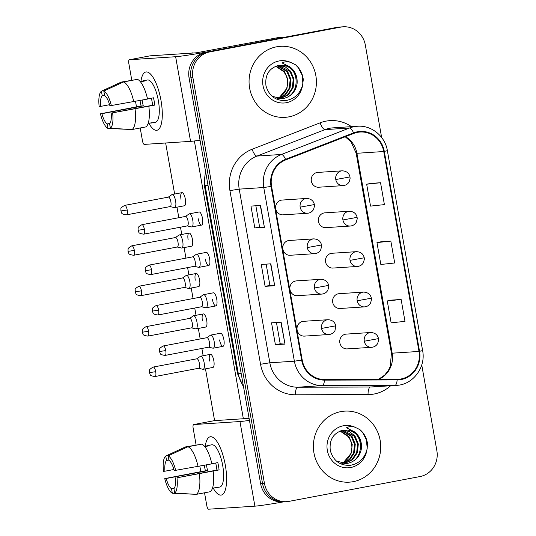 <?xml version="1.0" encoding="UTF-8"?>
<svg xmlns="http://www.w3.org/2000/svg" width="536" height="536" viewBox="0 0 536 536"><rect width="100%" height="100%" fill="white"/><g stroke="black" fill="none" stroke-linecap="round" stroke-linejoin="round"><path stroke-width="0.8" d="M313.714 238.875C318.056 239.123 320.649 241.16 321.5 244.986L307.302 247.578A7.417 7.015 86.2 0 1 312.91 238.976A7.417 7.015 86.2 0 1 313.714 238.875L289.273 240.476A7.417 7.015 86.2 0 0 288.469 240.577A7.417 7.015 86.2 0 0 282.8 248.758A7.417 7.015 86.2 0 0 290.244 255.27A7.417 7.015 86.2 0 0 291.041 255.17M320.843 279.296C325.185 279.544 327.777 281.581 328.628 285.407L314.431 288A7.417 7.015 86.2 0 1 320.039 279.397A7.417 7.015 86.2 0 1 320.843 279.296L296.401 280.898A7.417 7.015 86.2 0 0 295.597 280.998A7.417 7.015 86.2 0 0 289.922 289.179A7.417 7.015 86.2 0 0 297.366 295.691A7.417 7.015 86.2 0 0 298.17 295.591M327.965 319.717C332.307 319.965 334.906 322.002 335.757 325.828L321.56 328.421A7.417 7.015 86.2 0 1 327.168 319.818A7.417 7.015 86.2 0 1 327.965 319.717L303.523 321.319A7.417 7.015 86.2 0 0 302.726 321.419A7.417 7.015 86.2 0 0 297.051 329.6A7.417 7.015 86.2 0 0 304.495 336.112A7.417 7.015 86.2 0 0 305.299 336.012M306.585 198.454C310.927 198.702 313.52 200.739 314.371 204.564L300.173 207.157A7.417 7.015 86.2 0 1 305.788 198.555A7.417 7.015 86.2 0 1 306.585 198.454L282.144 200.055A7.417 7.015 86.2 0 0 281.34 200.156A7.417 7.015 86.2 0 0 275.671 208.337A7.417 7.015 86.2 0 0 283.115 214.849A7.417 7.015 86.2 0 0 283.913 214.748M349.325 211.244C353.666 211.492 356.259 213.529 357.11 217.355L342.913 219.948A7.417 7.015 86.2 0 1 348.521 211.345A7.417 7.015 86.2 0 1 349.325 211.244L324.883 212.846A7.417 7.015 86.2 0 0 324.079 212.946A7.417 7.015 86.2 0 0 318.411 221.127A7.417 7.015 86.2 0 0 325.855 227.639A7.417 7.015 86.2 0 0 326.652 227.539M356.453 251.665C360.795 251.913 363.388 253.95 364.239 257.776L350.042 260.369A7.417 7.015 86.2 0 1 355.649 251.766A7.417 7.015 86.2 0 1 356.453 251.665L332.012 253.267A7.417 7.015 86.2 0 0 331.208 253.367A7.417 7.015 86.2 0 0 325.533 261.548A7.417 7.015 86.2 0 0 332.977 268.06A7.417 7.015 86.2 0 0 333.781 267.96M363.582 292.087C367.917 292.334 370.517 294.371 371.368 298.197L357.17 300.79A7.417 7.015 86.2 0 1 362.778 292.187A7.417 7.015 86.2 0 1 363.582 292.087L339.134 293.688A7.417 7.015 86.2 0 0 338.337 293.788A7.417 7.015 86.2 0 0 332.662 301.969A7.417 7.015 86.2 0 0 340.105 308.481A7.417 7.015 86.2 0 0 340.909 308.381M370.704 332.508C375.046 332.755 377.646 334.792 378.49 338.618L364.292 341.211A7.417 7.015 86.2 0 1 369.907 332.608A7.417 7.015 86.2 0 1 370.704 332.508L346.263 334.109A7.417 7.015 86.2 0 0 345.465 334.209A7.417 7.015 86.2 0 0 339.791 342.39A7.417 7.015 86.2 0 0 347.234 348.903A7.417 7.015 86.2 0 0 348.038 348.802M342.196 170.823C346.537 171.071 349.137 173.108 349.981 176.934L335.784 179.526A7.417 7.015 86.2 0 1 341.399 170.924A7.417 7.015 86.2 0 1 342.196 170.823L317.754 172.425A7.417 7.015 86.2 0 0 316.957 172.525A7.417 7.015 86.2 0 0 311.282 180.706A7.417 7.015 86.2 0 0 318.726 187.225A7.417 7.015 86.2 0 0 319.53 187.118M276.556 46.813A35.584 33.668 86.2 0 0 249.327 86.075A35.584 33.668 86.2 0 0 285.058 117.344A35.584 33.668 86.2 0 0 288.904 116.855A35.584 33.668 86.2 0 0 316.14 77.586A35.584 33.668 86.2 0 0 280.402 46.324A35.584 33.668 86.2 0 0 276.556 46.813A35.584 33.668 86.2 0 0 249.327 86.075A35.584 33.668 86.2 0 0 285.058 117.344A35.584 33.668 86.2 0 0 288.904 116.855A35.584 33.668 86.2 0 0 316.14 77.586A35.584 33.668 86.2 0 0 280.402 46.324A35.584 33.668 86.2 0 0 276.556 46.813M340.883 411.615A35.584 33.668 86.2 0 0 313.647 450.883A35.584 33.668 86.2 0 0 349.385 482.152A35.584 33.668 86.2 0 0 353.231 481.663A35.584 33.668 86.2 0 0 380.46 442.394A35.584 33.668 86.2 0 0 344.728 411.132A35.584 33.668 86.2 0 0 340.883 411.615A35.584 33.668 86.2 0 0 313.647 450.883A35.584 33.668 86.2 0 0 349.385 482.152A35.584 33.668 86.2 0 0 353.231 481.663A35.584 33.668 86.2 0 0 380.46 442.394A35.584 33.668 86.2 0 0 344.728 411.132A35.584 33.668 86.2 0 0 340.883 411.615M357.559 132.352A23.725 22.445 -93.8 0 1 360.125 132.024A23.725 22.445 -93.8 0 1 383.749 151.521L418.998 351.435A23.725 22.445 -93.8 0 1 398.483 379.287A23.725 22.445 -93.8 0 1 397.149 379.334L324.488 379.535A23.725 22.445 -93.8 0 1 302.197 359.998L271.571 186.327A23.725 22.445 -93.8 0 1 285.755 159.882L353.793 133.431A23.725 22.445 -93.8 0 1 357.559 132.352M357.458 131.769A24.314 23.008 86.2 0 0 353.593 132.874L285.561 159.326A24.314 23.008 86.2 0 0 271.022 186.434L301.641 360.098A24.314 23.008 86.2 0 0 324.494 380.125L397.156 379.923A24.314 23.008 86.2 0 0 419.547 351.328L384.299 151.413A24.314 23.008 86.2 0 0 357.458 131.769M381.639 137.497L365.338 45.078A22.244 21.045 86.2 0 0 343.194 26.8L339.362 27.055A22.244 21.045 86.2 0 0 336.956 27.356L205.911 52.18A22.244 21.045 86.2 0 0 189.081 77.988L260.61 483.646L262.533 483.526A22.244 21.045 86.2 0 0 284.676 501.797A22.244 21.045 86.2 0 1 262.533 483.526L191.004 77.861L262.533 483.526L264.449 483.398A22.244 21.045 86.2 0 0 286.593 501.669A22.244 21.045 86.2 0 0 288.998 501.368L420.036 476.544A22.244 21.045 86.2 0 0 436.867 450.736L421.738 364.936M205.911 52.18L207.834 52.052A22.244 21.045 86.2 0 0 191.004 77.861A22.244 21.045 86.2 0 1 207.834 52.052L338.873 27.229L209.75 51.925A22.244 21.045 86.2 0 0 192.92 77.733L264.449 483.398M341.278 26.927A22.244 21.045 86.2 0 0 338.873 27.229A22.244 21.045 86.2 0 1 341.278 26.927M401.129 299.463L387.26 300.951L391.119 322.84L404.988 321.352L401.129 299.463L391.548 300.106M380.547 182.729L366.671 184.216L370.53 206.105L384.406 204.618L380.547 182.729L370.966 183.366M390.838 241.093L376.962 242.587L380.828 264.476L394.697 262.982L390.838 241.093L381.257 241.736M343.194 26.8A22.244 21.045 86.2 0 0 340.789 27.108L209.75 51.925M264.402 227.344L254.814 227.974L250.955 206.085L260.543 205.456L264.402 227.344L260.295 205.476M284.985 344.085L275.397 344.715L271.538 322.826L281.125 322.196L284.985 344.085L280.877 322.21M274.693 285.715L265.106 286.345L261.246 264.456L270.834 263.826L274.693 285.715L270.586 263.846M265.106 286.345L269.91 285.433M266.158 264.134L269.91 285.44L274.445 285.721M275.397 344.715L280.201 343.804L284.737 344.092M254.814 227.974L259.618 227.063L264.154 227.351M376.962 242.587L381.351 241.716M366.671 184.216L371.059 183.352M387.26 300.951L391.642 300.086M259.618 227.07L255.86 205.764M280.201 343.81L276.449 322.505M260.61 483.646A22.244 21.045 86.2 0 0 282.76 501.924L286.593 501.669M170.093 206.595L174.374 207.6A6.673 2.144 -100.7 0 0 174.602 207.62A6.673 2.144 -100.7 0 0 174.682 207.613A6.673 2.144 -100.7 0 0 175.6 200.913A6.673 2.144 -100.7 0 0 172.284 194.488A6.673 2.144 -100.7 0 0 172.197 194.501A6.673 2.144 -100.7 0 0 171.915 194.622L168.297 197.127M170.14 206.581A4.817 1.548 -100.7 0 0 170.2 206.574A4.817 1.548 -100.7 0 0 170.863 201.737A4.817 1.548 -100.7 0 0 168.465 197.094A4.817 1.548 -100.7 0 0 168.405 197.107L124.747 205.375C121.793 207.03 120.526 208.243 120.948 209.02L120.901 210.943L127.206 210.005A4.817 1.548 -100.7 0 0 124.747 205.375M187.265 225.911L191.546 226.922A6.673 2.144 -100.7 0 0 191.774 226.942A6.673 2.144 -100.7 0 0 191.861 226.929A6.673 2.144 -100.7 0 0 192.752 220.102A6.673 2.144 -100.7 0 0 189.456 213.804A6.673 2.144 -100.7 0 0 189.375 213.817A6.673 2.144 -100.7 0 0 189.087 213.938L185.476 216.444M187.312 225.897A4.817 1.548 -100.7 0 0 187.372 225.891A4.817 1.548 -100.7 0 0 188.035 221.053A4.817 1.548 -100.7 0 0 185.644 216.417A4.817 1.548 -100.7 0 0 185.583 216.423L141.926 224.691C138.971 226.346 137.705 227.565 138.127 228.336L138.074 230.266L144.378 229.321A4.817 1.548 -100.7 0 0 141.926 224.691M177.222 247.016L181.496 248.021A6.673 2.144 -100.7 0 0 181.724 248.041A6.673 2.144 -100.7 0 0 181.811 248.034A6.673 2.144 -100.7 0 0 182.722 241.334A6.673 2.144 -100.7 0 0 179.413 234.909A6.673 2.144 -100.7 0 0 179.326 234.922A6.673 2.144 -100.7 0 0 179.044 235.043L175.426 237.549M177.269 247.002A4.817 1.548 -100.7 0 0 177.329 246.995A4.817 1.548 -100.7 0 0 177.986 242.158A4.817 1.548 -100.7 0 0 175.594 237.515A4.817 1.548 -100.7 0 0 175.533 237.522L131.876 245.796C128.921 247.451 127.655 248.664 128.077 249.441L128.03 251.364L134.328 250.426A4.817 1.548 -100.7 0 0 131.876 245.796M184.344 287.437L188.625 288.442A6.673 2.144 -100.7 0 0 188.853 288.462A6.673 2.144 -100.7 0 0 188.94 288.455A6.673 2.144 -100.7 0 0 189.851 281.755A6.673 2.144 -100.7 0 0 186.541 275.33A6.673 2.144 -100.7 0 0 186.454 275.343A6.673 2.144 -100.7 0 0 186.166 275.464L182.555 277.963M184.397 287.423A4.817 1.548 -100.7 0 0 184.458 287.417A4.817 1.548 -100.7 0 0 185.114 282.579A4.817 1.548 -100.7 0 0 182.722 277.936A4.817 1.548 -100.7 0 0 182.662 277.943L139.005 286.217C136.05 287.872 134.784 289.085 135.206 289.862L135.152 291.785L141.457 290.847A4.817 1.548 -100.7 0 0 139.005 286.217M191.473 327.858L195.754 328.863A6.673 2.144 -100.7 0 0 195.982 328.883A6.673 2.144 -100.7 0 0 196.062 328.87A6.673 2.144 -100.7 0 0 196.98 322.176A6.673 2.144 -100.7 0 0 193.664 315.751A6.673 2.144 -100.7 0 0 193.583 315.764A6.673 2.144 -100.7 0 0 193.295 315.885L189.677 318.384M191.52 327.844A4.817 1.548 -100.7 0 0 191.58 327.838A4.817 1.548 -100.7 0 0 192.243 323A4.817 1.548 -100.7 0 0 189.851 318.357A4.817 1.548 -100.7 0 0 189.791 318.364L146.134 326.638C143.179 328.293 141.913 329.506 142.335 330.283L142.281 332.206L148.586 331.268A4.817 1.548 -100.7 0 0 146.134 326.638M198.601 368.279L202.883 369.284A6.673 2.144 -100.7 0 0 203.111 369.304A6.673 2.144 -100.7 0 0 203.191 369.291A6.673 2.144 -100.7 0 0 204.109 362.597A6.673 2.144 -100.7 0 0 200.792 356.172A6.673 2.144 -100.7 0 0 200.712 356.179A6.673 2.144 -100.7 0 0 200.424 356.306L196.806 358.805M198.648 368.266A4.817 1.548 -100.7 0 0 198.709 368.259A4.817 1.548 -100.7 0 0 199.372 363.421A4.817 1.548 -100.7 0 0 196.973 358.778A4.817 1.548 -100.7 0 0 196.913 358.785L153.256 367.053C150.301 368.714 149.035 369.927 149.464 370.704L149.41 372.627L155.715 371.689A4.817 1.548 -100.7 0 0 153.256 367.053M194.394 266.332L198.675 267.337A6.673 2.144 -100.7 0 0 198.903 267.357A6.673 2.144 -100.7 0 0 198.983 267.35A6.673 2.144 -100.7 0 0 199.874 260.523A6.673 2.144 -100.7 0 0 196.585 254.225A6.673 2.144 -100.7 0 0 196.504 254.238A6.673 2.144 -100.7 0 0 196.216 254.359L192.598 256.865M194.441 266.318A4.817 1.548 -100.7 0 0 194.501 266.312A4.817 1.548 -100.7 0 0 195.164 261.474A4.817 1.548 -100.7 0 0 192.772 256.838A4.817 1.548 -100.7 0 0 192.705 256.845L149.048 265.112C146.094 266.767 144.827 267.987 145.256 268.757L145.202 270.68L151.507 269.742A4.817 1.548 -100.7 0 0 149.048 265.112M201.523 306.753L205.804 307.758A6.673 2.144 -100.7 0 0 206.032 307.778A6.673 2.144 -100.7 0 0 206.112 307.771A6.673 2.144 -100.7 0 0 207.003 300.944A6.673 2.144 -100.7 0 0 203.714 294.646A6.673 2.144 -100.7 0 0 203.626 294.659A6.673 2.144 -100.7 0 0 203.345 294.78L199.727 297.286M201.57 306.739A4.817 1.548 -100.7 0 0 201.63 306.733A4.817 1.548 -100.7 0 0 202.293 301.895A4.817 1.548 -100.7 0 0 199.895 297.252A4.817 1.548 -100.7 0 0 199.834 297.266L156.177 305.533C153.222 307.188 151.956 308.408 152.378 309.178L152.331 311.101L158.636 310.163A4.817 1.548 -100.7 0 0 156.177 305.533M208.651 347.174L212.926 348.179A6.673 2.144 -100.7 0 0 213.154 348.199A6.673 2.144 -100.7 0 0 213.241 348.192A6.673 2.144 -100.7 0 0 214.132 341.365A6.673 2.144 -100.7 0 0 210.842 335.067A6.673 2.144 -100.7 0 0 210.755 335.08A6.673 2.144 -100.7 0 0 210.467 335.201L206.856 337.707M208.698 347.161A4.817 1.548 -100.7 0 0 208.759 347.154A4.817 1.548 -100.7 0 0 209.415 342.316A4.817 1.548 -100.7 0 0 207.023 337.673A4.817 1.548 -100.7 0 0 206.963 337.68L163.306 345.955C160.351 347.609 159.085 348.822 159.507 349.599L159.46 351.522L165.758 350.584A4.817 1.548 -100.7 0 0 163.306 345.955M297.071 83.77A16.757 15.859 86.2 0 0 283.209 65.312L278.519 65.405C268.978 68.286 264.797 75.08 265.977 85.807C269.012 95.984 275.631 100.895 285.835 100.54C294.565 98.972 300.16 93.726 302.626 84.802L303.289 79.583C302.572 73.566 299.993 68.642 295.557 64.789L291.001 62.578C287.852 61.312 284.904 61.446 282.157 62.993L289.976 66.933C295.282 71.013 297.648 76.628 297.071 83.77C295.691 91.616 291.195 96.514 283.584 98.463L281.722 98.698L272.06 96.232M278.003 65.345L285.045 66.698L290.693 71.295L293.983 79.167L293.098 87.824L288.2 94.959L280.194 98.725M283.209 65.312C300.381 66.759 300.582 96.246 282.82 98.51L281.34 98.718M277.554 65.613L287.651 71.496L290.941 79.362L290.05 88.025L285.634 94.731L278.653 98.604M277.179 65.72L286.894 71.549L290.184 79.415L289.293 88.072L285.025 94.638L278.271 98.544M278.673 65.379L289.936 71.348L293.226 79.214L292.334 87.871L287.45 94.999L279.812 98.704M276.053 66.089L284.609 71.697L287.899 79.562L287.008 88.226L279.671 97.11A16.757 15.859 86.2 0 0 285.561 74.497L283.846 71.744L275.678 66.23M279.671 97.11L277.4 98.389M295.557 64.789L298.351 67.75L302.063 75.047L302.894 83.562M361.391 448.578A16.757 15.859 86.2 0 0 347.529 430.113L342.846 430.207C333.305 433.088 329.124 439.889 330.303 450.608C333.338 460.786 339.958 465.704 350.162 465.349C358.892 463.781 364.487 458.535 366.946 449.603L367.616 444.384C366.892 438.374 364.319 433.443 359.884 429.597L355.328 427.386C352.172 426.113 349.231 426.254 346.484 427.802L354.296 431.741C359.609 435.822 361.974 441.43 361.391 448.578C360.018 456.424 355.522 461.322 347.911 463.265L346.048 463.499L336.38 461.04M342.33 430.153L349.372 431.507L355.02 436.103L358.309 443.969L357.418 452.632L352.527 459.767L344.521 463.526M347.529 430.113C364.708 431.567 364.909 461.054 347.147 463.318L345.666 463.519M341.881 430.421L351.978 436.304L355.268 444.17L354.376 452.826L349.961 459.533L342.98 463.406M341.506 430.522L351.214 436.351L354.504 444.217L353.619 452.88L349.351 459.446L342.591 463.352M343 430.18L354.263 436.15L357.552 444.022L356.661 452.679L351.777 459.801L344.132 463.513M340.38 430.89L348.936 436.505L352.226 444.371L351.335 453.027L343.991 461.911A16.757 15.859 86.2 0 0 349.881 439.306L348.172 436.552L340.005 431.038M343.991 461.911L341.72 463.198M359.884 429.597L362.678 432.552L366.39 439.855L367.214 448.371M140.935 81.418A29.654 9.541 79.3 0 1 152.479 76.521A29.654 9.541 79.3 0 1 161.008 100.493A29.654 9.541 79.3 0 1 161.403 123.628A29.654 9.541 79.3 0 1 148.867 123.293A29.654 9.541 79.3 0 0 156.941 130.261A29.654 9.541 79.3 0 0 161.008 100.493A29.654 9.541 79.3 0 0 145.899 71.985A29.654 9.541 79.3 0 0 140.935 81.418M285.326 37.158A3.705 3.504 86.2 0 0 284.924 37.212L212.812 50.873A29.654 1.105 170 0 1 175.641 56.722L129.39 59.757A3.705 1.193 -100.7 0 0 129.344 59.764A3.705 1.193 -100.7 0 0 128.834 63.483L131.762 80.099M200.055 140.204A29.654 1.105 170 0 1 190.561 141.363L144.311 144.392A3.705 1.193 -100.7 0 1 142.469 140.827L140.211 127.99M136.486 106.872L135.508 101.331M149.986 55.858A3.705 1.193 79.3 0 1 150.033 55.844A3.705 1.193 79.3 0 1 150.08 55.838L196.33 52.809L277.735 37.681A3.705 3.504 -93.8 0 1 278.137 37.634L285.125 37.172M205.261 446.227A29.654 9.541 79.3 0 1 216.805 441.329A29.654 9.541 79.3 0 1 225.334 465.295A29.654 9.541 79.3 0 1 225.723 488.437A29.654 9.541 79.3 0 1 213.187 488.095A29.654 9.541 79.3 0 0 221.268 495.063A29.654 9.541 79.3 0 0 225.334 465.295A29.654 9.541 79.3 0 0 210.226 436.786A29.654 9.541 79.3 0 0 205.261 446.227M249.454 420.371A29.654 1.105 170 0 1 239.96 421.531L193.717 424.566A3.705 1.193 -100.7 0 0 193.67 424.572A3.705 1.193 -100.7 0 0 193.161 428.291L196.089 444.907M283.551 501.87A29.654 1.105 170 0 1 254.888 506.165L208.638 509.2A3.705 1.193 -100.7 0 1 206.796 505.629L204.531 492.792M200.812 471.68L199.834 466.139M214.313 420.666A3.705 1.193 79.3 0 1 214.36 420.653A3.705 1.193 79.3 0 1 214.407 420.646L249.099 418.368M210.755 335.08L220.484 333.238A6.673 2.144 79.3 0 1 223.881 339.65A6.673 2.144 79.3 0 1 222.963 346.35A6.673 2.144 79.3 0 1 219.566 339.931M203.626 294.659L213.355 292.817A6.673 2.144 79.3 0 1 216.752 299.229A6.673 2.144 79.3 0 1 215.84 305.929A6.673 2.144 79.3 0 1 212.437 299.51M196.504 254.238L206.226 252.396A6.673 2.144 79.3 0 1 209.623 258.808A6.673 2.144 79.3 0 1 208.712 265.508A6.673 2.144 79.3 0 1 205.315 259.096M209.516 361.036A6.673 2.144 79.3 0 1 210.434 354.336A6.673 2.144 79.3 0 1 213.831 360.755A6.673 2.144 79.3 0 1 212.919 367.448L203.191 369.291M202.394 320.615A6.673 2.144 79.3 0 1 203.305 313.922A6.673 2.144 79.3 0 1 206.702 320.334A6.673 2.144 79.3 0 1 205.791 327.034L196.062 328.87M195.265 280.194A6.673 2.144 79.3 0 1 196.176 273.501A6.673 2.144 79.3 0 1 199.58 279.913A6.673 2.144 79.3 0 1 198.662 286.613L188.94 288.455M188.136 239.773A6.673 2.144 79.3 0 1 189.054 233.08A6.673 2.144 79.3 0 1 192.451 239.492A6.673 2.144 79.3 0 1 191.533 246.192L181.811 248.034M189.375 213.817L199.097 211.975A6.673 2.144 79.3 0 1 202.501 218.387A6.673 2.144 79.3 0 1 201.583 225.087A6.673 2.144 79.3 0 1 198.186 218.675M181.007 199.352A6.673 2.144 79.3 0 1 181.925 192.659A6.673 2.144 79.3 0 1 185.322 199.07A6.673 2.144 79.3 0 1 184.411 205.77L174.682 207.613M162.448 55.027L193.121 53.017M214.594 420.633L205.469 368.862M203.151 355.716L201.871 348.46M200.196 338.966L198.34 328.441M196.022 315.295L194.742 308.039M193.067 298.545L191.211 288.02M188.9 274.881L187.613 267.618M185.945 258.124L184.089 247.599M181.771 234.46L180.491 227.197M178.816 217.703L176.96 207.177M174.642 194.039L165.644 142.998M194.374 140.975L243.351 418.75M193.081 52.789L191.205 53.144M109.599 104.701L100.621 106.396A14.827 4.77 79.3 0 1 102.215 95.689L104.56 95.247M123.595 81.948L103.817 91.046L104.607 95.535A14.827 4.77 79.3 0 1 109.9 105.793L147.561 99.053A24.468 7.873 79.3 0 0 137.39 79.335L123.595 81.948A24.468 7.873 79.3 0 1 133.766 101.666M147.534 98.932L153.484 97.807A21.5 6.921 79.3 0 1 154.234 101.451A21.5 6.921 79.3 0 1 154.77 105.103L111.186 113.089L152.566 105.25A14.827 4.77 -100.7 0 0 152.077 101.592A14.827 4.77 -100.7 0 0 151.346 98.215M142.167 100.071A14.827 4.77 -100.7 0 0 142.489 102.222A14.827 4.77 -100.7 0 0 143.286 105.86L101.907 113.692A14.827 4.77 79.3 0 0 107.193 123.95L107.984 128.439L130.784 129.478M107.984 128.439A19.276 6.204 79.3 0 1 100.433 113.793L141.082 106.001A21.5 6.921 79.3 0 1 140.332 102.363A21.5 6.921 79.3 0 1 140.03 100.48M140.224 81.559L142.409 81.144A21.5 6.921 79.3 0 1 143.28 80.782L147.42 79.998A21.5 6.921 79.3 0 1 158.368 100.668A21.5 6.921 79.3 0 1 155.42 122.248L151.286 123.032A21.5 6.921 79.3 0 1 150.341 123.012M151.286 123.032A21.5 6.921 79.3 0 0 152.157 122.67L148.15 123.427M148.847 106.349A24.468 7.873 79.3 0 1 145.779 126.931L131.99 129.544L110.383 128.278L109.592 123.796A14.827 4.77 79.3 0 0 111.186 113.089M135.052 108.962A24.468 7.873 79.3 0 1 131.99 129.544M103.817 91.046A19.276 6.204 79.3 0 1 111.374 105.693M112.661 112.989A19.276 6.204 79.3 0 1 110.383 128.278M100.433 113.793L101.907 113.692M143.28 80.782A21.5 6.921 79.3 0 1 144.807 80.983L140.432 81.814M135.045 79.777L121.196 82.102L101.418 91.207L102.215 95.689M100.621 106.396L99.147 106.496A19.276 6.204 79.3 0 1 101.418 91.207M109.893 123.441L107.193 123.95M141.082 106.001L143.286 105.86M152.566 105.25L154.77 105.103M173.919 469.503L164.941 471.204A14.827 4.77 79.3 0 1 166.535 460.498L168.88 460.055M187.922 446.749L168.143 455.855L168.934 460.344A14.827 4.77 79.3 0 1 174.227 470.595L211.888 463.854A24.468 7.873 79.3 0 0 201.71 444.136L187.922 446.749A24.468 7.873 79.3 0 1 198.092 466.467M211.861 463.74L217.81 462.615A21.5 6.921 79.3 0 1 218.554 466.253A21.5 6.921 79.3 0 1 219.097 469.911L176.987 477.797L216.892 470.052A14.827 4.77 -100.7 0 0 216.403 466.394A14.827 4.77 -100.7 0 0 215.673 463.017M206.487 464.88A14.827 4.77 -100.7 0 0 206.816 467.024A14.827 4.77 -100.7 0 0 207.613 470.662L166.227 478.501A14.827 4.77 79.3 0 0 171.52 488.758L172.311 493.241L195.111 494.279M172.311 493.241A19.276 6.204 79.3 0 1 164.753 478.601L205.409 470.809A21.5 6.921 79.3 0 1 204.658 467.164A21.5 6.921 79.3 0 1 204.357 465.282M204.544 446.361L206.735 445.945A21.5 6.921 79.3 0 1 207.606 445.584L211.747 444.8A21.5 6.921 79.3 0 1 222.695 465.469A21.5 6.921 79.3 0 1 219.747 487.05L215.606 487.834A21.5 6.921 79.3 0 1 214.668 487.82M215.606 487.834A21.5 6.921 79.3 0 0 216.484 487.472L212.477 488.229M213.174 471.151A24.468 7.873 79.3 0 1 210.105 491.74L196.31 494.353L174.709 493.087L173.919 488.598A14.827 4.77 79.3 0 0 175.513 477.891M199.379 473.764A24.468 7.873 79.3 0 1 196.31 494.353M168.143 455.855A19.276 6.204 79.3 0 1 175.694 470.501M176.987 477.797A19.276 6.204 79.3 0 1 174.709 493.087M164.753 478.601L166.227 478.501M207.606 445.584A21.5 6.921 79.3 0 1 209.134 445.791L204.759 446.615M199.365 444.585L185.523 446.91L165.745 456.009L166.535 460.498M164.941 471.204L163.467 471.305A19.276 6.204 79.3 0 1 165.745 456.009M174.22 488.242L171.52 488.758M205.409 470.809L207.613 470.662M216.892 470.052L219.097 469.911M383.749 151.521L356.909 153.283A23.725 22.445 86.2 0 0 345.486 136.66M390.63 385.746A37.071 35.068 -93.8 0 1 374.128 394.014A37.071 35.068 -93.8 0 1 368.038 394.59L295.376 394.791A37.071 35.068 -93.8 0 1 260.543 364.266L229.924 190.595A37.071 35.068 -93.8 0 1 252.088 149.269L320.119 122.824A37.071 35.068 -93.8 0 1 351.495 126.65M229.924 190.595L239.217 189.134L263.752 187.52A29.654 28.06 -93.8 0 1 281.487 154.462L349.519 128.017A29.654 28.06 -93.8 0 1 354.229 126.664A29.654 28.06 -93.8 0 1 357.438 126.261L332.896 127.87A29.654 28.06 86.2 0 0 329.694 128.278A29.654 28.06 86.2 0 0 324.984 129.625L256.945 156.077A29.654 28.06 86.2 0 0 239.217 189.134L269.843 362.798A29.654 28.06 86.2 0 0 297.701 387.227L370.369 387.019A29.654 28.06 86.2 0 0 372.031 386.965L396.566 385.357A29.654 28.06 -93.8 0 1 394.905 385.411L322.243 385.612A29.654 28.06 -93.8 0 1 294.378 361.19L263.752 187.52L271.022 186.434M353.593 132.874A7.417 2.298 68.8 0 0 349.519 128.017L324.984 129.625A7.417 2.298 -111.2 0 1 320.119 122.824M301.641 360.098L294.378 361.19L269.843 362.798L260.543 364.266M324.494 380.125A7.417 2.399 89.8 0 1 322.243 385.612L297.701 387.227A7.417 2.399 -90.2 0 0 295.376 394.791M252.088 149.269A7.417 2.298 -111.2 0 0 256.945 156.077L281.487 154.462A7.417 2.298 68.8 0 1 285.561 159.326M397.156 379.923A7.417 2.399 89.8 0 1 394.905 385.411L370.369 387.019A7.417 2.399 -90.2 0 0 368.038 394.59M419.547 351.328L422.616 350.557L387.367 150.643L384.299 151.413M340.789 27.108L336.956 27.356M192.92 77.733L189.081 77.988M378.61 379.381A23.725 22.445 86.2 0 0 392.158 353.19L356.909 153.283A13.346 0.496 -10 0 1 356.179 153.242L351.093 141.933L345.218 136.767M418.998 351.435L392.158 353.19A13.346 0.496 -10 0 1 391.434 353.157L356.179 153.242M205.67 172.049A29.654 28.06 86.2 0 0 205.12 185.436L207.995 185.248M243.612 387.24L237.508 373.666L204.31 185.396A14.827 0.549 -10 0 0 205.12 185.436L238.312 373.706L241.193 373.518M237.508 373.666A14.827 0.549 -10 0 0 238.312 373.706A29.654 28.06 86.2 0 0 243.398 386.021M170.2 206.574L126.543 214.842A4.817 1.548 -100.7 0 0 127.206 210.005M335.784 179.526A7.417 7.015 86.2 0 0 343.167 185.617A7.417 7.015 86.2 0 0 343.971 185.516M187.372 225.891L143.715 234.158A4.817 1.548 -100.7 0 0 144.378 229.321M300.173 207.157A7.417 7.015 86.2 0 0 307.557 213.248A7.417 7.015 86.2 0 0 308.361 213.147M177.329 246.995L133.672 255.263A4.817 1.548 -100.7 0 0 134.328 250.426M342.913 219.948A7.417 7.015 86.2 0 0 350.296 226.038A7.417 7.015 86.2 0 0 351.093 225.937M184.458 287.417L140.8 295.684A4.817 1.548 -100.7 0 0 141.457 290.847M350.042 260.369A7.417 7.015 86.2 0 0 357.425 266.459A7.417 7.015 86.2 0 0 358.222 266.359M191.58 327.838L147.923 336.106A4.817 1.548 -100.7 0 0 148.586 331.268M357.17 300.79A7.417 7.015 86.2 0 0 364.547 306.88A7.417 7.015 86.2 0 0 365.351 306.78M198.709 368.259L155.051 376.527A4.817 1.548 -100.7 0 0 155.715 371.689M364.292 341.211A7.417 7.015 86.2 0 0 371.676 347.301A7.417 7.015 86.2 0 0 372.48 347.201M194.501 266.312L150.844 274.579A4.817 1.548 -100.7 0 0 151.507 269.742M307.302 247.578A7.417 7.015 86.2 0 0 314.686 253.669A7.417 7.015 86.2 0 0 315.483 253.568M201.63 306.733L157.973 315A4.817 1.548 -100.7 0 0 158.636 310.163M314.431 288A7.417 7.015 86.2 0 0 321.814 294.09A7.417 7.015 86.2 0 0 322.612 293.989M208.759 347.154L165.101 355.422A4.817 1.548 -100.7 0 0 165.758 350.584M321.56 328.421A7.417 7.015 86.2 0 0 328.937 334.511A7.417 7.015 86.2 0 0 329.74 334.41M291.001 62.578A21.206 20.067 86.2 0 0 279.048 60.963A21.206 20.067 86.2 0 0 263.002 85.572A21.206 20.067 86.2 0 0 286.412 102.704A21.206 20.067 86.2 0 0 302.626 84.802M355.328 427.386A21.206 20.067 86.2 0 0 343.375 425.765A21.206 20.067 86.2 0 0 327.329 450.374A21.206 20.067 86.2 0 0 350.738 467.513A21.206 20.067 86.2 0 0 366.946 449.603M190.561 141.363L175.641 56.722M284.924 37.212L277.735 37.681M150.08 55.838L129.39 59.757M254.888 506.165L239.96 421.531M214.407 420.646L193.717 424.566M396.566 385.357C413.015 384.788 426.073 367.26 422.616 350.557M387.367 150.643C385.136 136.218 371.455 125.029 357.438 126.261M378.403 379.381L384.674 375.126L388.419 370.329L390.248 366.483L391.434 353.157M204.31 185.396L205.395 170.515M318.726 187.225L343.167 185.617C345.827 185.369 347.837 184.083 349.197 181.764L350.095 178.374L349.981 176.934M181.925 192.659L172.197 194.501M126.543 214.842C123.186 214.38 121.565 213.717 121.672 212.839L120.901 210.943M201.583 225.087L191.861 226.929M143.715 234.158C140.365 233.703 138.737 233.033 138.851 232.155L138.074 230.266M283.115 214.849L307.557 213.248C310.217 213 312.227 211.713 313.587 209.395L314.485 206.005L314.371 204.564M325.855 227.639L350.296 226.038C352.956 225.79 354.966 224.504 356.319 222.185L357.224 218.795L357.11 217.355M189.054 233.08L179.326 234.922M133.672 255.263C130.315 254.801 128.694 254.131 128.801 253.26L128.03 251.364M332.977 268.06L357.425 266.459C360.085 266.204 362.095 264.925 363.448 262.606L364.346 259.216L364.239 257.776M196.176 273.501L186.454 275.343M140.8 295.684C137.444 295.222 135.822 294.552 135.93 293.681L135.152 291.785M340.105 308.481L364.547 306.88C367.214 306.625 369.224 305.339 370.577 303.021L371.475 299.637L371.368 298.197M203.305 313.922L193.583 315.764M147.923 336.106C144.566 335.643 142.945 334.973 143.058 334.102L142.281 332.206M347.234 348.903L371.676 347.301C374.336 347.047 376.346 345.76 377.706 343.442L378.604 340.059L378.49 338.618M210.434 354.336L200.712 356.179M155.051 376.527C151.695 376.064 150.073 375.394 150.181 374.517L149.41 372.627M208.712 265.508L198.983 267.35M150.844 274.579C147.487 274.117 145.866 273.454 145.98 272.576L145.202 270.68M290.244 255.27L314.686 253.669C317.346 253.414 319.356 252.134 320.709 249.816L321.613 246.426L321.5 244.986M215.84 305.929L206.112 307.771M157.973 315C154.616 314.538 152.995 313.875 153.102 312.997L152.331 311.101M297.366 295.691L321.814 294.09C324.474 293.835 326.484 292.555 327.838 290.237L328.736 286.847L328.628 285.407M222.963 346.35L213.241 348.192M165.101 355.422C161.745 354.959 160.123 354.296 160.231 353.418L159.46 351.522M304.495 336.112L328.937 334.511C331.603 334.256 333.613 332.97 334.966 330.652L335.757 325.828M129.344 59.764L150.033 55.844M193.67 424.572L214.36 420.653"/></g></svg>
